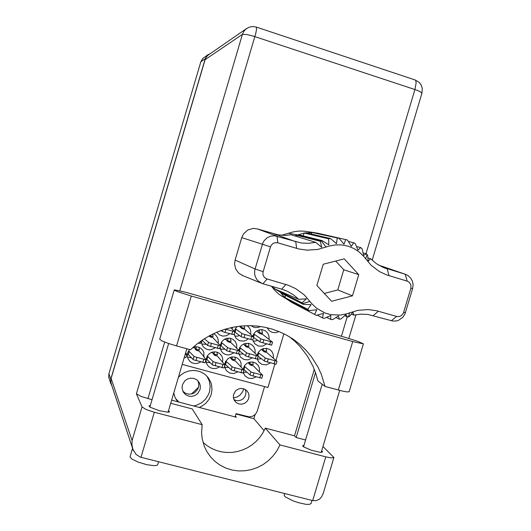 <?xml version="1.0" encoding="UTF-8"?>
<svg xmlns="http://www.w3.org/2000/svg" width="531" height="531" viewBox="0 0 531 531"><rect width="100%" height="100%" fill="white"/><g stroke="black" fill="none" stroke-linecap="round" stroke-linejoin="round"><path stroke-width="0.8" d="M197.811 380.661L198.76 383.501L198.713 386.522L197.665 389.389L194.519 392.721L191.704 393.929L188.671 394.161L185.438 393.239L182.817 391.208M188.618 396.106L185.638 394.686L183.394 392.283L182.033 387.836L182.472 384.709L185 380.687L187.655 378.915L190.729 378.118L194.273 378.517L197.26 380.156L199.537 383.077L200.386 386.163L200.101 389.382L197.658 393.597L194.983 395.495L191.844 396.365L188.618 396.106M245.216 389.369L245.913 391.805L245.787 394.36L244.844 396.763L243.185 398.754L240.988 400.128L238.492 400.726L235.963 400.493L233.879 399.577M238.904 403.958L236.222 402.631L234.231 400.308L233.348 397.619L233.487 394.759L235.532 390.955L237.861 389.23L240.616 388.426L243.742 388.732L246.616 390.398L248.548 393.265L249.052 396.113L248.488 398.987L246.928 401.496L244.592 403.308L241.791 404.164L238.904 403.958M199.225 407.443L201.607 406.348L205.842 403.275L209.134 399.212L211.252 394.453L212.035 389.349L211.438 384.258L210.628 381.829L208.052 377.441L205.092 374.474L201.528 372.244L198.355 371.076L193.749 370.426L189.082 370.91L184.635 372.497L180.673 375.098L178.416 377.322M173.796 392.967L175.177 397.746L177.6 401.755M175.482 398.403L178.954 402.106M187.476 357.071L191.412 357.834M203.984 356.892L203.818 352.405L202.849 350.38L201.189 348.548L199.145 347.34L196.789 346.75L193.284 347.148L193.815 347.832L192.819 347.566M189.633 349.484L187.848 352.378L187.317 354.861L187.788 358.179L189.474 360.961L191.917 362.773L194.963 363.576L197.671 363.33L200.638 361.923M206.187 362.235L210.077 362.686M222.595 361.83L222.728 358.929L221.872 356.188L220.086 353.885L217.703 352.405L215.314 351.841L212.281 352.139L209.526 353.5L207.402 355.743L206.201 358.578L206.074 361.624L207.037 364.485L208.623 366.496L210.993 368.01L213.595 368.62L216.814 368.215L219.243 366.961M216.814 332.2L219.31 334.795L222.834 336.09L226.525 335.705L229.724 333.767M224.759 367.313L228.542 367.485M241.081 366.755L241.061 363.217L239.926 360.516L237.443 358.093L234.317 356.958L231.231 357.097L228.376 358.352L225.589 361.445L224.626 364.419M224.6 366.344L226.193 370.439L229.591 373.047L233.72 373.578L237.715 371.972M237.238 326.479L235.425 328.596L234.383 331.171M234.211 333.899L235.757 337.955L239.375 340.723L243.789 341.128L246.138 340.331L248.176 338.891M259.44 371.673L259.374 368.063L258.159 365.348L255.69 363.038L252.736 361.996L249.736 362.115L246.942 363.297L244.711 365.394L243.125 369.125M243.231 372.443L245.083 375.981L248.342 378.158L252.106 378.55L256.081 376.95M269.051 339.216L268.978 335.944L267.67 332.983L265.527 330.906L262.367 329.691L259.513 329.751L256.022 331.317L254.037 333.435L252.856 336.09M252.796 340.019L254.701 343.71L258.497 346.053L262.752 346.079L266.509 343.975M201.826 343.995L206.347 344.347M201.541 340.617L201.621 343.139L202.444 345.508L203.818 347.387L205.955 348.96L208.65 349.79L210.98 349.756L215.221 347.832M220.451 349.139L224.845 349.172M236.68 347.971L236.726 344.911L235.352 341.552L232.85 339.243L229.896 338.201L226.863 338.313L224.036 339.508L221.792 341.625L220.206 345.396M220.1 346.856L221.327 351.091L222.861 352.909L224.925 354.223L227.215 354.867L229.531 354.834L233.746 352.909M255.086 352.962L255.099 349.843L253.632 346.458L251.362 344.393L248.362 343.305L244.446 343.67L241.817 345.117L239.839 347.387L238.758 350.188M238.718 353.248L240.596 357.217L243.988 359.52L247.957 359.879L252.152 357.96M251.017 325.662L253.307 327.056L255.511 327.594L258.338 327.381L260.542 326.479M273.372 357.927L273.352 354.768L272.171 351.874L269.934 349.624L266.708 348.382L262.872 348.714L260.29 350.102L258.312 352.299L257.183 355.02M261.305 358.71L257.296 359.188L258.975 362.268L261.863 364.359L266.27 364.89L270.438 362.972M267.173 327.746L269.177 330.64L272.051 332.333L275.768 332.665L278.948 331.517M194.027 346.935L195.846 349.033L199.331 349.982L199.059 347.301M212.214 352.159L213.913 353.965L217.378 354.914L217.093 352.186M230.341 357.363L231.868 358.87L235.313 359.806L235.034 357.091M239.561 326.173L241.18 327.448L244.618 328.404L244.36 325.762M248.402 362.534L249.716 363.742L253.134 364.678L252.869 362.016M256.805 330.793L259.002 332.419L262.42 333.375L261.783 329.625M209.539 335.698L213.037 336.674L212.778 334.032M225.449 338.758L227.567 340.69L231.018 341.639L230.547 338.327M243.576 344.022L245.455 345.628L248.886 346.57L248.435 343.318M261.63 349.239L263.23 350.533L266.642 351.476L266.23 348.323M232.259 329.107L232.405 327.328M250.718 334.172L250.785 331.583L250.068 329.114L248.634 326.996L246.981 325.656M218.148 342.973L218.307 340.57L217.551 337.683L215.825 335.273L213.489 333.694M210.561 53.452L207.13 55.476L205.198 58.782L110.78 379.207L110.581 382.805L111.995 386.03M235.074 416.875L236.036 413.629L249.278 416.915L252.703 416.244L255.55 414.153L257.263 411.067L264.538 386.575M267.259 327.952L268.062 327.959M238.937 354.197L243.158 353.958M253.108 341.081L255.438 341.055L257.674 340.358M243.264 372.317L246.835 372.231M234.715 336.037L237.145 336.163L239.521 335.559M219.356 331.171L221.188 330.733M193.583 405.956L196.291 405.332L201.329 402.956L205.517 399.266L208.497 394.566L209.46 391.958L210.21 386.502L209.367 381.105L206.99 376.22M243.709 388.725L242.64 391.699L240.052 395.037L237.437 396.83L233.408 397.998M110.82 383.76L108.736 377.183L108.928 373.678L200.824 61.762L202.703 58.549L208.305 54.501M250.254 364.87L248.681 363.443L249.782 364.054M261.783 378.178L250.499 375.258L243.152 368.959M250.274 364.916L253.4 365.945L262.646 375.244L251.249 372.125L244.207 366.158M249.809 364.08L251.117 365.295M174.254 289.972L159.698 339.282L161.962 340.895L168.221 343.365L176.551 345.92L191.299 296.006L178.761 292.05L175.13 290.59L174.281 290.052L174.679 289.846L185.91 292.329L344.865 337.231L357.914 341.353L363.396 343.849L353.991 341.898L191.299 296.006M311 503.534L309.367 504.41L305.889 504.284L298.369 502.651L293.019 500.846L285.286 496.877L284.151 495.423L284.656 493.505M157.74 464.658L157.156 465.289L154.322 465.694L146.808 464.665L138.12 462.083L131.728 458.976L130.015 456.939L132.352 448.974M133.394 450.567L132.411 449.438L132.611 448.569M321.653 450.872L322.569 452.047L320.332 452.339L311.332 450.228L303.54 446.85L302.624 445.768L304.011 445.356M168.559 410.662L169.522 411.771L168.3 412.255L159.366 410.735L150.286 407.257L148.932 405.923L150.373 405.412M132.657 448.702L111.198 383.608L110.78 381.046L111.145 378.45L132.1 440.511L131.92 445.091L132.996 449.651L136.115 454.49L140.303 457.131L312.713 500.567L325.742 456.846L331.351 457.934L333.913 457.53L322.961 446.491M152.045 399.743L141.093 396.465L136.374 393.776L242.428 34.382L205.085 59.651L206.433 56.91L208.258 55.051L246.563 28.561M314.286 369.39L294.526 435.812L265.327 428.145L262.872 432.944L259.798 437.378L256.154 441.374L252.013 444.845L247.453 447.733L242.554 449.983L237.417 451.542L232.133 452.385L226.81 452.492L221.54 451.868L216.436 450.507L211.584 448.443L207.09 445.715L203.034 442.369M132.1 440.511L142.009 406.952L146.025 409.467L154.335 412.248L141.014 457.337M170.736 403.321L192.195 408.95L202.185 424.694L201.607 432.699L202.198 438.652L204.329 446.272L206.891 451.596L210.528 456.846L214.969 461.412L220.106 465.183L225.794 468.063L231.894 469.988L238.26 470.911L244.718 470.811L251.117 469.696L257.289 467.592L263.097 464.559L268.387 460.669L273.027 456.016L276.916 450.726L279.943 444.925L265.327 428.145M312.713 500.567L316.197 500.68L319.589 499.08L321.667 496.777L323.359 492.907M349.139 391.686L347.287 391.951L342.993 391.201L325.052 386.415L317.85 380.946L315.792 373.519L313.005 366.344L307.515 356.215L300.553 347.048L295.17 341.572L289.249 336.674M325.052 386.415L321.381 374.501L317.916 366.961L311.272 356.474L305.949 350.135L299.969 344.4L293.397 339.336L286.76 335.253L279.731 331.848L272.363 329.154L264.737 327.209L256.911 326.034L248.979 325.636L241.001 326.021L233.063 327.196L225.244 329.147L217.617 331.862L210.263 335.313L203.247 339.468L196.643 344.287L190.523 349.73L176.551 345.92M264.564 351.927L262.168 350.268L264.564 351.927M276.02 364.226L264.637 361.193L258.179 356.321M263.861 351.641L266.993 352.657L276.89 361.286L265.546 358.14L258.132 352.591M245.972 346.67L244.904 345.548L246.776 347.048M257.309 359.095L246.384 356.268L239.401 350.938L227.978 347.845L221.301 342.369M245.992 346.71L249.125 347.725L258.179 356.135L246.902 353.049L239.773 347.5M227.991 341.712L226.584 340.444L227.68 341.055M238.479 353.925L226.91 350.852L220.246 345.183M228.011 341.752L231.138 342.767L239.395 350.872L238.499 353.985M227.706 341.075L228.828 342.097M209.904 336.72L209.088 335.944M219.515 348.728L207.734 345.562L201.959 340.331M209.918 336.754L213.044 337.769L220.418 345.721L209.101 342.687L204.362 338.745M209.347 335.804L209.791 336.156M200.426 343.491L198.103 343.139M260.236 333.68L257.947 332.194L260.236 333.68M271.587 345.143L260.17 342.057L253.599 337.484M259.613 333.435L262.745 334.437L272.456 342.176L261.073 338.997L253.732 333.933M241.678 328.404L240.53 327.361L242.408 328.735M252.822 339.94L241.32 336.827L234.768 332.028M241.698 328.437L244.831 329.439L253.692 336.959L242.382 333.826L235.326 328.769M232.319 359.978L230.879 358.578L232.047 359.248M242.999 373.081L231.622 370.14L224.719 363.881M232.339 360.025L235.465 361.053L243.855 370.134L232.532 367.074L225.788 361.1M232.067 359.275L233.222 360.41M233.939 334.696L223.856 332.121L220.976 330.567M230.759 327.687L234.802 331.702L225.19 329.167M214.278 355.053L213.362 353.825L215.214 355.498M224.089 367.956L212.466 364.91L206.161 358.764M214.292 355.093L217.411 356.122L224.938 364.989L213.376 361.837L207.243 355.996M196.118 350.102L194.937 348.761L196.304 349.65M205.052 362.792L193.337 359.726L187.489 353.593M196.125 350.141L199.244 351.17L202.862 355.292L205.902 359.812L194.253 356.64L188.591 350.858M196.278 349.61L197.101 350.56M185.89 357.602L184.284 357.476M185.697 352.703L186.812 354.555L185.2 354.376M367.864 257.887L370.671 258.75L376.439 263.708L383.03 267.392L405.492 274.341L407.901 275.483L410.629 277.945L412.428 281.204L413.105 284.915L412.6 288.685L405.014 313.834L402.943 317.16L398.788 320.206L396.345 320.956L392.562 320.996L367.85 314.398L360.854 314.133L353.872 315.162L351.363 314.093M353.872 315.162L352.949 312.188L349.478 316.376L347.705 317.067L345.893 314.644L341.002 318.945L339.402 319.211L338.36 315.912L332.711 319.589L330.826 319.489L330.767 315.5L324.235 318.388L322.43 317.87L323.459 313.409L316.244 315.328L314.591 314.425L316.795 309.746L309.102 310.562L307.688 309.301L311.073 304.668L303.188 304.323L302.046 302.789L306.394 298.807L298.734 299.345L293.855 295.117L287.364 291.28L282.041 289.262L262.4 283.594L258.424 281.251L256.805 279.452L255.152 276.22L254.621 273.837L254.754 270.16L262.779 243.118L264.093 240.762L266.927 237.921L270.518 236.176L274.454 235.737L301.382 242.979L308.544 243.324L315.66 242.362L291.088 234.768L285.18 235.425L278.078 234.855L257.422 228.907L277.049 236.195L277.753 242.806L275.151 242.654L273.292 243.311L271.328 245.076L270.452 246.875L262.945 272.33L263.057 274.972L264.292 277.282L266.396 278.802L287.988 285.134L295.774 288.645L304.329 294.977L311.949 303.891L316.576 308.252L324.813 312.945L330.886 314.677L340.351 315.062L346.584 313.821L357.728 310.356L368.175 309.54L376.419 310.681L397.228 316.602L399.717 316.43L401.927 315.162L403.407 313.044L410.848 288.253L410.914 285.047L409.328 282.333L407.177 281.098L387.033 275.085L379.486 271.6L371.149 265.294L363.689 256.373L359.129 251.979L353.832 248.528L347.978 246.152L341.772 244.924L335.413 244.897L329.134 246.079L317.85 249.47L307.19 250.194L298.727 248.959L277.753 242.806M271.5 286.229L274.846 290.424L278.841 294.174L293.212 303.228M279.352 290.915L282.884 295.342L286.355 298.688L309.102 310.562M294.672 235.877L304.442 232.983L313.224 232.558L317.624 233.169L346.63 239.806L347.526 240.092L351.33 246.377L353.673 242.713L355.312 243.643L357.947 250.121L360.728 247.565L362.122 248.84L363.582 255.245L366.536 253.845L367.644 255.378L368.169 261.113L370.671 258.75M311.12 233.979L312.109 232.492L339.13 238.353L344.048 244.2L345.721 239.547M337.245 238.227L336.428 243.689L330.514 238.525L328.636 238.817L328.842 244.884L322.125 240.583L320.326 241.26L321.706 247.293L315.66 242.362M298.734 299.345L274.992 289.023L271.832 286.322M242.647 275.529L238.704 273.146L235.684 269.005L234.563 263.96L235.094 260.084L255.046 268.965L263.097 271.68M270.452 246.875L241.744 237.603L243.623 233.746L247.851 229.969L253.247 228.416L257.422 228.907M281.815 296.285L282.213 296.537M290.245 301.542L286.355 298.688M314.929 232.731L304.217 231.164L298.946 231.065L293.709 231.795L281.337 235.306M366.025 253.718L414.903 89.56L420.061 91.617L421.919 93.27M179.83 290.769L255.723 33.499L256.539 29.331L256.354 27.121L253.546 26.57L250.692 26.769L247.984 27.712L245.495 29.424L243.775 31.455L242.428 34.382L246.855 34.495L253.692 36.208L414.903 89.56L416.105 83.075L415.826 80.745L415.083 79.942M372.178 260.243L421.953 93.164L422.278 88.498L421.209 85.172L419.132 82.371L415.176 79.969L256.307 27.101M195.846 349.033L196.417 347.088L195.182 346.75M213.913 353.965L214.484 352.026L213.834 351.847M231.868 358.87L232.366 356.912M241.18 327.448L241.618 325.961M249.716 363.742L250.227 362.023M259.002 332.419L259.573 330.494L258.219 330.116M227.567 340.69L228.138 338.751L226.697 338.353M245.455 345.628L246.026 343.696L245.163 343.457M263.23 350.533L263.509 348.528M274.852 364.166L267.929 387.484L182.246 364.372M283.886 333.753L275.994 360.323M198.587 387.092L191.518 393.975M248.681 363.443L249.683 363.715M243.902 369.689L244.784 366.709M251.482 365.414L251.807 364.312M325.742 456.846L279.943 444.925M305.597 440.013L296.179 437.537L294.526 435.812M205.085 59.651L111.145 378.45M255.092 414.638L253.878 418.727L235.93 413.994M315.494 372.636L296.179 437.537M142.009 406.952L136.374 393.776M235.346 415.952L236.341 417.207L171.659 400.188M253.878 418.727L264.133 430.681M202.185 424.694L154.335 412.248M262.168 350.268L265.241 351.091M257.933 355.763L258.73 353.088M265.002 352.093L265.288 351.13M244.433 345.369L247.532 346.199M239.494 351.024L240.384 348.037M247.28 347.214L247.572 346.239M226.584 340.444L229.704 341.28M224.381 339.296L225.323 339.555L224.805 339.057M221.029 345.947L221.918 342.946M229.452 342.296L229.744 341.314M209.493 335.725L211.769 336.329M202.437 340.836L202.749 339.8M211.511 337.351L211.803 336.362M257.947 332.194L260.927 332.957M256.141 331.231L256.553 331.351L256.274 331.132M253.652 336.807L254.362 334.411M260.834 333.899L261.079 333.07M240.165 327.235L243.178 328.005M235.08 332.28L235.963 329.293M243.065 328.948L243.317 328.112M230.879 358.578L231.841 358.843M225.476 364.684L226.365 361.697M233.7 360.562L234.025 359.46M212.964 353.686L213.887 353.938M211.126 352.564L211.763 352.737L211.477 352.418M206.937 359.646L207.827 356.646M215.798 355.684L216.13 354.569M194.937 348.761L195.82 349.006M188.279 354.575L189.169 351.562M197.791 350.772L198.123 349.65M344.792 315.673L347.705 317.067M335.957 317.492L339.402 319.211M326.638 317.339L330.826 319.489M317.126 315.102L322.43 317.87M291.386 301.316L291.4 302.239L314.591 314.425M285.505 295.309L285.047 297.539L307.688 309.301M280.016 291.207L279.864 291.565L302.046 302.789M363.078 252.962L366.536 253.845M356.513 246.557L360.728 247.565M348.389 241.499L353.673 242.713M313.841 232.611L339.13 238.353M305.922 232.764L330.514 238.525M303.082 235.85L304.197 233.029L328.636 238.817M298.216 234.642L322.125 240.583M241.744 237.603L235.094 260.084M280.912 292.966L303.188 304.323M331.583 301.269L352.471 295.82L358.764 274.68L344.201 258.856L323.213 264.212L316.888 285.486L331.583 301.269M296.371 236.408L296.57 235.26L320.326 241.26M324.282 293.431L337.796 289.926L352.471 295.82M337.796 289.926L343.783 269.781L335.705 261.026M343.783 269.781L358.764 274.68M205.198 58.782L200.824 61.762M108.928 373.678L110.78 379.207M259.759 377.946L260.668 374.893M252.988 376.114L253.898 373.054M250.028 374.992L250.937 371.932M341.446 336.262L347.228 316.834M164.683 342.064L147.97 398.675M338.307 390.033L352.75 341.552M274.036 363.961L274.945 360.907M267.299 362.109L268.201 359.056M264.319 361.014L265.221 357.967M255.272 358.81L256.181 355.75M248.488 356.951L249.397 353.885M245.528 355.863L246.437 352.803M236.381 353.633L237.291 350.56M229.551 351.761L230.461 348.681M226.611 350.672L227.52 347.599M217.365 348.416L218.274 345.336M210.488 346.531L211.398 343.444M207.575 345.449L208.484 342.369M269.589 344.825L270.491 341.772M262.825 342.953L263.734 339.893M259.845 341.884L260.754 338.831M250.771 339.608L251.681 336.541M243.968 337.723L244.877 334.649M241.008 336.661L241.917 333.594M240.915 372.842L241.824 369.775M234.105 370.99L235.014 367.923M231.164 369.875L232.074 366.808M231.828 334.351L232.737 331.271M224.978 332.452L225.887 329.373M222.044 331.397L222.443 330.05M221.951 367.698L222.861 364.618M215.095 365.839L216.004 362.759M212.174 364.724L213.09 361.651M202.855 362.52L203.771 359.434M195.952 360.649L196.868 357.562M193.058 359.547L193.974 356.46M348.509 316.755L349.597 312.772M272.529 287.576L280.441 292.335L302.677 303.632L309.951 301.389M326.087 247.107L321.315 240.888L297.479 234.921M365.647 258.882L367.034 254.535M296.656 248.395L295.767 241.751L274.607 234.018M288.618 233.328L297.473 234.921M384.026 267.803L387.205 268.912L389.004 275.722M407.177 281.098L405.199 274.255L378.503 265.055M405.458 312.593L403.626 312.434M410.848 288.253L412.6 288.685M391.334 320.724L396.617 316.463M373.306 315.533L378.424 311.206M281.702 289.163L285.943 284.49M262.951 283.766L267.013 279.021M207.813 377.149L208.052 377.441M261.81 378.251L262.712 375.205M310.947 503.727L311.943 500.375M157.707 464.778L158.596 461.764M186.872 348.734L168.088 412.262M339.674 390.398L321.209 452.385M322.198 384.252L303.559 446.863M168.652 343.511L149.895 407.012M348.894 338.413L355.949 314.717M333.88 457.616L323.087 493.81M349.106 391.792L363.396 343.849M291.672 338.181L293.397 339.336M276.06 364.299L276.963 361.253M257.343 359.162L258.245 356.102M219.535 348.781L220.445 345.701M210.23 336.588L210.774 337.125M200.439 343.537L201.242 340.829M271.62 345.203L272.522 342.156M252.849 339.993L253.758 336.933M243.019 373.154L243.928 370.094M233.959 334.749L234.868 331.676M224.102 368.016L225.011 364.95M205.066 362.852L205.975 359.772M185.896 357.648L186.812 354.555M315.467 314.916L292.203 302.697M284.297 290.012L286.375 290.842M405.704 274.414L378.464 265.029M261.444 283.215L241.924 275.237"/></g></svg>
